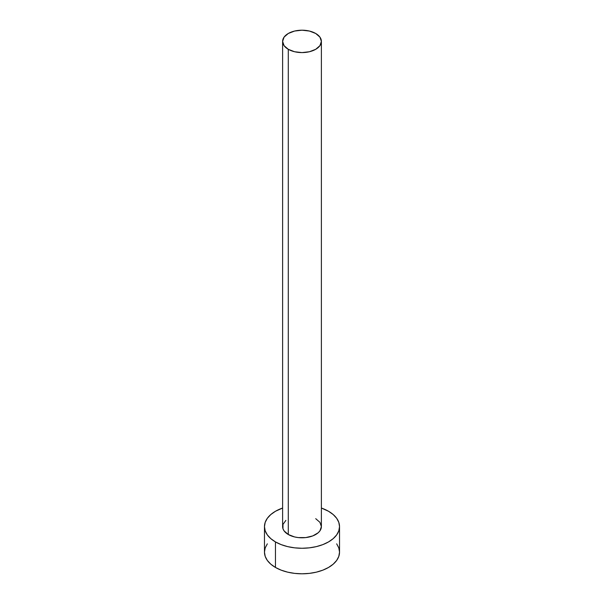 <?xml version="1.0" encoding="UTF-8"?>
<svg xmlns="http://www.w3.org/2000/svg" width="604" height="604" viewBox="0 0 604 604"><rect width="100%" height="100%" fill="white"/><g stroke="black" fill="none" stroke-linecap="round" stroke-linejoin="round"><path stroke-width="0.91" d="M282.612 41.397L284.084 45.678L288.289 49.309L294.578 51.74L302 52.593L309.422 51.74L315.711 49.309L319.916 45.678L321.388 41.397L319.916 37.108L315.711 33.477L309.422 31.053L302 30.2L294.578 31.053L288.289 33.477L284.084 37.108L282.612 41.397L282.612 526.597A19.388 11.197 0 0 0 288.289 534.51L288.289 49.309A19.388 11.197 180 0 1 282.612 41.397A19.388 11.197 180 0 1 294.578 31.053A19.388 11.197 180 0 1 315.711 33.477A19.388 11.197 180 0 1 321.388 41.397A19.388 11.197 180 0 1 309.422 51.74A19.388 11.197 180 0 1 288.289 49.309L288.289 534.51A19.388 11.197 0 0 0 309.422 536.941A19.388 11.197 0 0 0 321.388 526.597L319.916 530.878L318.127 532.811L312.774 535.907L305.783 537.575L298.217 537.575L294.578 536.941L288.289 534.51L284.084 530.878L282.982 528.779L282.982 524.408L285.873 520.376M267.323 543.842L265.194 547.904L264.469 552.131A37.531 21.668 0 0 0 275.462 567.45L275.462 541.916L281.147 544.612L287.64 546.612L294.677 547.843L302 548.266L309.323 547.843L316.36 546.612L322.853 544.612L328.538 541.916L333.204 538.632L336.677 534.887L338.806 530.825L339.531 526.597L338.806 522.369L336.677 518.3L333.204 514.555L328.538 511.271L321.388 508.039A37.531 21.668 180 0 1 328.538 511.271A37.531 21.668 180 0 1 339.531 526.597A37.531 21.668 180 0 1 316.36 546.612A37.531 21.668 180 0 1 275.462 541.916L275.462 567.45A37.531 21.668 0 0 0 316.36 572.154A37.531 21.668 0 0 0 339.531 552.131L338.806 547.904L336.677 543.842M275.462 541.916A37.531 21.668 180 0 1 264.469 526.597A37.531 21.668 180 0 1 282.612 508.039L275.462 511.271L270.796 514.555L267.323 518.3L265.194 522.369L264.469 526.597L265.194 530.825L267.323 534.887L270.796 538.632L275.462 541.916M315.711 518.677L319.916 522.309L321.388 526.597L321.388 41.397M264.469 526.597L264.469 552.131L265.194 556.36L267.323 560.421L270.796 564.166L275.462 567.45L281.147 570.146L287.64 572.154L294.677 573.385L302 573.8L309.323 573.385L316.36 572.154L322.853 570.146L328.538 567.45L333.204 564.166L336.677 560.421L338.806 556.36L339.531 552.131L339.531 526.597"/></g></svg>
